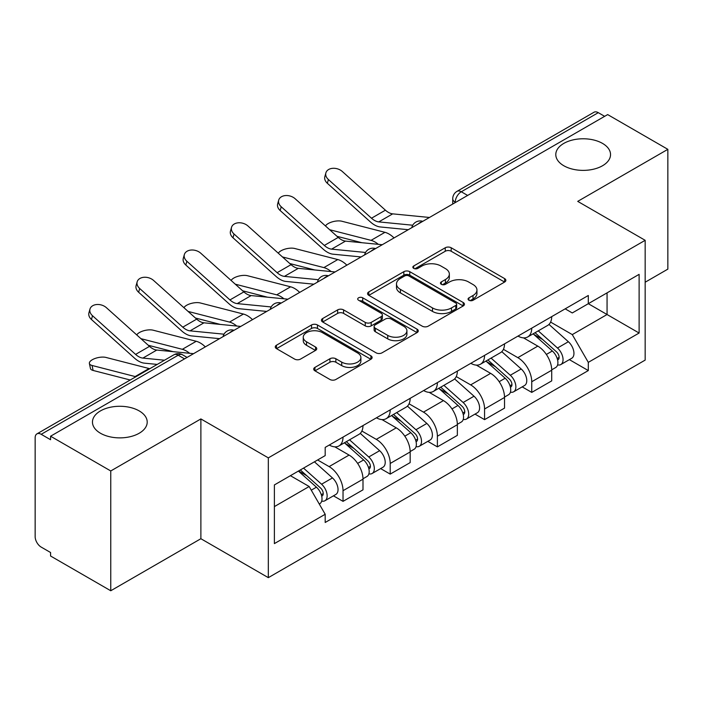<?xml version="1.0" encoding="UTF-8"?>
<svg xmlns="http://www.w3.org/2000/svg" width="703" height="703" viewBox="0 0 703 703"><rect width="100%" height="100%" fill="white"/><g stroke="black" fill="none" stroke-linecap="round" stroke-linejoin="round"><path stroke-width="1.05" d="M468.927 300.251A2.935 1.696 0 0 0 473.084 300.251L504.631 282.044A4.2 2.425 0 0 0 505.861 280.33A4.2 2.425 0 0 0 504.631 278.616L451.194 247.764A4.2 2.425 0 0 0 445.254 247.764L413.716 265.971A2.935 1.696 0 0 0 412.854 267.175A2.935 1.696 0 0 0 413.716 268.37A2.935 1.696 0 0 0 417.872 268.37L421.949 266.015A13.436 7.759 0 0 1 440.948 266.015L445.403 268.59A13.436 7.759 0 0 1 449.34 274.073A13.436 7.759 0 0 1 445.403 279.557L441.326 281.912A2.935 1.696 0 0 0 440.465 283.116A2.935 1.696 0 0 0 441.326 284.311A2.935 1.696 0 0 0 445.482 284.311L449.56 281.956A13.436 7.759 0 0 1 468.558 281.956L473.014 284.53A13.436 7.759 0 0 1 476.95 290.014A13.436 7.759 0 0 1 473.014 295.497L468.927 297.852A2.935 1.696 0 0 0 468.066 299.047A2.935 1.696 0 0 0 468.927 300.251L468.927 297.852M139.185 410.904A27.373 15.8 0 0 0 109.36 407.476A27.373 15.8 0 0 0 92.462 422.081A27.373 15.8 0 0 0 100.476 433.25A27.373 15.8 0 0 0 130.31 436.677A27.373 15.8 0 0 0 147.208 422.081A27.373 15.8 0 0 0 139.185 410.904M602.524 143.403A27.373 15.8 0 0 0 572.69 139.976A27.373 15.8 0 0 0 555.792 154.572A27.373 15.8 0 0 0 563.815 165.75A27.373 15.8 0 0 0 593.64 169.177A27.373 15.8 0 0 0 610.538 154.572A27.373 15.8 0 0 0 602.524 143.403M314.935 367.397A4.2 2.425 0 0 0 313.705 369.11A4.2 2.425 0 0 0 314.935 370.824L329.927 379.479A4.2 2.425 0 0 0 335.858 379.479L370.894 359.251A4.2 2.425 0 0 0 372.124 357.537A4.2 2.425 0 0 0 370.894 355.823L317.457 324.971A4.2 2.425 0 0 0 311.517 324.971L276.49 345.199A4.2 2.425 0 0 0 275.26 346.913A4.2 2.425 0 0 0 276.49 348.626L294.601 359.084A4.2 2.425 0 0 0 300.533 359.084L315.524 350.428A4.2 2.425 0 0 0 316.754 348.714A4.2 2.425 0 0 0 315.524 347.001L306.543 341.816A11.23 6.485 0 0 1 303.257 337.229A11.23 6.485 0 0 1 310.19 331.236A11.23 6.485 0 0 1 322.431 332.642L357.607 352.959A11.23 6.485 0 0 1 360.894 357.537A11.23 6.485 0 0 1 353.961 363.53A11.23 6.485 0 0 1 341.728 362.124L335.858 358.741A4.2 2.425 0 0 0 329.927 358.741L314.935 367.397L314.935 370.824M268.326 457.873L200.882 418.935L110.758 470.966L50.572 436.22L607.664 114.589L667.85 149.335L577.725 201.374L645.169 240.312L268.326 457.873L268.326 577.655L645.169 360.094L645.169 240.312M422.248 326.174A4.2 2.425 0 0 0 428.189 326.174L463.215 305.954A4.2 2.425 0 0 0 464.446 304.232A4.2 2.425 0 0 0 463.215 302.518L409.779 271.674A4.2 2.425 0 0 0 403.847 271.674L368.811 291.894A4.2 2.425 0 0 0 367.581 293.608A4.2 2.425 0 0 0 368.811 295.322L422.248 326.174M359.743 300.884A2.935 1.696 0 0 1 362.73 301.297L362.73 297.808L417.055 329.171A4.2 2.425 0 0 1 418.285 330.885A4.2 2.425 0 0 1 417.055 332.598L382.028 352.827A4.2 2.425 0 0 1 376.087 352.827L322.651 321.974L322.651 318.547A4.2 2.425 0 0 0 321.42 320.26A4.2 2.425 0 0 0 322.651 321.974M322.651 318.547L337.642 309.891A4.2 2.425 0 0 1 343.582 309.891L365.252 322.405A4.2 2.425 0 0 0 371.193 322.405L381.131 316.666A4.2 2.425 0 0 0 382.362 314.944A4.2 2.425 0 0 0 381.131 313.23L358.574 300.207A2.935 1.696 0 0 1 357.713 299.012A2.935 1.696 0 0 1 359.523 297.439A2.935 1.696 0 0 1 362.73 297.808M110.758 470.966L110.758 590.757L50.572 556.011L50.572 552.514L41.196 547.101A8.55 4.939 -120 0 1 35.15 536.626L35.15 437.793A8.55 4.939 -120 0 1 36.925 433.874L173.922 354.778A8.55 4.939 60 0 1 178.202 355.2L41.196 434.305A8.55 4.939 -120 0 0 36.925 433.874M645.169 282.219L667.85 269.126L667.85 149.335M110.758 590.757L200.882 538.718L268.326 577.655M50.572 436.22L50.572 439.718L41.196 434.305M467.636 195.434L461.282 191.77A8.55 4.939 60 0 0 457.012 191.348L594.009 112.243A8.55 4.939 60 0 1 598.288 112.665L461.282 191.77A8.55 4.939 120 0 0 455.236 202.244L455.236 202.596M604.642 116.338L598.288 112.665M531.749 328.143A19.675 11.362 60 0 1 527.681 336.974L547.637 325.445A19.675 11.362 -120 0 0 551.714 316.614M503.427 349.329L517.839 357.651A19.675 11.362 60 0 1 531.749 381.747L551.714 370.217A19.675 11.362 -120 0 0 537.804 346.122L523.515 337.879M551.714 370.217L551.714 380.877L531.749 392.397L522.18 386.87M527.681 336.974A19.675 11.362 60 0 1 517.997 336.087M531.749 381.747L531.749 392.397M484.569 355.375A19.675 11.362 60 0 1 480.5 364.207L500.457 352.686A19.675 11.362 -120 0 0 504.534 343.855M475 414.111L484.569 419.638L504.534 408.109L504.534 397.459A19.675 11.362 -120 0 0 490.624 373.363L476.335 365.112M480.5 364.207A19.675 11.362 60 0 1 470.808 363.319M456.247 376.562L470.659 384.884A19.675 11.362 60 0 1 484.569 408.988L484.569 419.638M437.389 382.617A19.675 11.362 60 0 1 433.32 391.448L453.277 379.928A19.675 11.362 -120 0 0 457.354 371.096M427.819 441.352L437.389 446.88L457.354 435.35L457.354 424.7A19.675 11.362 -120 0 0 443.444 400.605L429.155 392.353M433.32 391.448A19.675 11.362 60 0 1 423.628 390.56M409.067 403.803L423.478 412.125A19.675 11.362 60 0 1 437.389 436.22L437.389 446.88M390.209 409.858A19.675 11.362 60 0 1 386.14 418.689L406.097 407.169A19.675 11.362 -120 0 0 410.174 398.329M380.639 468.593L390.209 474.112L410.174 462.592L410.174 451.941A19.675 11.362 -120 0 0 396.264 427.846L381.975 419.594M386.14 418.689A19.675 11.362 60 0 1 376.448 417.802M361.887 431.044L376.298 439.366A19.675 11.362 60 0 1 390.209 463.462L390.209 474.112M343.029 437.099A19.675 11.362 60 0 1 338.96 445.93L358.917 434.401A19.675 11.362 -120 0 0 362.994 425.57M333.459 495.826L343.029 501.353L362.994 489.833L362.994 479.182A19.675 11.362 -120 0 0 349.083 455.078L334.795 446.836M338.96 445.93A19.675 11.362 60 0 1 329.268 445.043M317.624 459.973L329.118 466.607A19.675 11.362 60 0 1 343.029 490.703L343.029 501.353M565.168 308.845L572.277 312.949L639.115 274.355L607.058 292.87L607.058 314.522L572.277 334.602L550.607 322.088M274.381 506.591L309.162 486.511L325.19 514.271L274.381 543.612L274.381 484.938L325.19 455.606L325.19 447.398L588.306 295.488L588.306 303.696L639.115 333.029L588.306 362.361L572.277 334.602M639.115 274.355L639.115 333.029M325.19 514.271L325.19 522.478L588.306 370.569L588.306 362.361M200.882 418.935L200.882 538.718M309.162 486.511L290.409 475.685M569.36 359.628L588.306 370.569M470.105 300.664L473.014 298.986A13.436 7.759 0 0 0 476.95 293.502L476.95 290.014M449.34 274.073L449.34 277.562A13.436 7.759 0 0 1 445.403 283.045L442.495 284.724M504.569 282.07L451.194 251.252A4.2 2.425 0 0 0 445.254 251.252L414.893 268.783M463.163 305.981L409.779 275.163A4.2 2.425 0 0 0 403.847 275.163L368.873 295.357M455.799 305.436A2.935 1.696 0 0 0 456.651 304.232A2.935 1.696 0 0 0 455.799 303.037L408.891 275.954A2.935 1.696 0 0 0 404.735 275.954L400.429 278.441A13.436 7.759 0 0 0 396.492 283.924A13.436 7.759 0 0 0 400.429 289.408L432.494 307.923A13.436 7.759 0 0 0 451.493 307.923L455.799 305.436L455.799 308.925A2.935 1.696 0 0 0 456.651 307.729L456.651 304.232M396.492 283.924L396.492 287.422A13.436 7.759 0 0 0 400.429 292.905L400.429 289.408M455.799 308.925L451.493 311.411A13.436 7.759 0 0 1 432.494 311.411L400.429 292.905M322.703 322.009L337.642 313.389L337.642 309.891M382.362 314.944L382.362 318.441A4.2 2.425 0 0 1 381.131 320.155L371.193 325.893A4.2 2.425 0 0 1 365.252 325.893L343.582 313.389A4.2 2.425 0 0 0 337.642 313.389M362.73 301.297L417.002 332.633M387.74 335.384A11.23 6.485 0 0 0 399.981 336.79A11.23 6.485 0 0 0 406.914 330.805A11.23 6.485 0 0 0 403.619 326.218L391.228 319.065A4.2 2.425 0 0 0 385.288 319.065L375.34 324.804A4.2 2.425 0 0 0 374.119 326.517A4.2 2.425 0 0 0 375.34 328.231L387.74 335.384L387.74 338.881A11.23 6.485 0 0 0 399.981 340.287A11.23 6.485 0 0 0 406.914 334.294L406.914 330.805M374.119 326.517L374.119 330.006A4.2 2.425 0 0 0 375.34 331.719L375.34 328.231M387.74 338.881L375.34 331.719M360.894 357.537L360.894 361.034A11.23 6.485 0 0 1 353.961 367.019A11.23 6.485 0 0 1 341.728 365.613L335.858 362.23A4.2 2.425 0 0 0 329.927 362.23L314.988 370.85M303.257 337.229L303.257 340.718A11.23 6.485 0 0 0 306.543 345.305L306.543 341.816M315.471 350.463L306.543 345.305M370.833 359.286L317.457 328.468A4.2 2.425 0 0 0 311.517 328.468L276.543 348.662M394.04 237.93A21.389 12.346 -120 0 0 384.963 232.324L341.869 221.243A9.833 3.954 -11.9 0 0 332.352 221.832A9.833 3.954 -11.9 0 0 325.507 225.997M533.12 333.828L552.338 350.99A10.694 6.178 60 0 1 555.695 367.52L551.706 369.822M533.63 334.285L542.672 339.514M535.053 332.712L556.451 351.799A5.132 2.961 60 0 1 558.059 359.734A5.132 2.961 60 0 1 557.593 359.918M538.261 330.858L557.488 348.02A10.694 6.178 60 0 1 560.845 364.549A10.694 6.178 60 0 1 557.611 364.892M548.981 324.426L568.375 341.728A10.694 6.178 60 0 1 571.732 358.266L560.845 364.549M361.86 242.711L337.001 236.313M378.319 244.319A21.389 12.346 -120 0 0 371.052 240.356L329.645 229.714M429.463 217.473L392.687 213.861A15.826 9.139 60 0 1 385.411 210.179L342.317 171.497A9.833 6.995 15.6 0 0 332.642 168.325A9.833 6.995 15.6 0 0 325.884 172.876A9.833 6.995 15.6 0 0 328.406 179.529L327.352 183.298A9.833 6.995 -164.4 0 1 324.839 176.646L325.884 172.876M412.731 225.224L378.776 221.893A15.826 9.139 60 0 1 371.492 218.211L328.406 179.529M408.276 229.705L380.279 226.955A21.389 12.346 60 0 1 370.446 221.972L327.352 183.298M346.86 265.163A21.389 12.346 -120 0 0 337.783 259.565L294.689 248.484A9.833 3.954 -11.9 0 0 285.172 249.073A9.833 3.954 -11.9 0 0 278.326 253.238M485.94 361.07L505.158 378.223A10.694 6.178 60 0 1 508.515 394.761L504.526 397.063M486.45 361.527L495.492 366.746M487.873 359.954L509.271 379.04A5.132 2.961 60 0 1 510.879 386.975A5.132 2.961 60 0 1 510.413 387.16M491.081 358.099L510.308 375.253A10.694 6.178 60 0 1 513.665 391.791A10.694 6.178 60 0 1 510.431 392.133M501.801 351.667L521.195 368.97A10.694 6.178 60 0 1 524.552 385.508L513.665 391.791M314.68 269.943L289.821 263.555M331.139 271.56A21.389 12.346 -120 0 0 323.872 267.597L282.465 256.947M299.68 292.404A21.389 12.346 -120 0 0 290.603 286.806L247.509 275.725A9.833 3.954 -11.9 0 0 237.992 276.305A9.833 3.954 -11.9 0 0 231.146 280.479M438.76 388.311L457.978 405.464A10.694 6.178 60 0 1 461.335 422.002L457.345 424.304M439.27 388.768L448.312 393.988M440.693 387.186L462.091 406.281A5.132 2.961 60 0 1 463.699 414.216A5.132 2.961 60 0 1 463.233 414.401M443.901 385.341L463.128 402.494A10.694 6.178 60 0 1 466.484 419.032A10.694 6.178 60 0 1 463.251 419.375M454.621 378.908L474.015 396.211A10.694 6.178 60 0 1 477.372 412.749L466.484 419.032M267.5 297.184L242.64 290.796M283.959 298.801A21.389 12.346 -120 0 0 276.692 294.838L235.285 284.188M382.283 244.714L345.507 241.103A15.826 9.139 60 0 1 338.231 237.412L295.137 198.738A9.833 6.995 15.6 0 0 285.462 195.566A9.833 6.995 15.6 0 0 278.704 200.118A9.833 6.995 15.6 0 0 281.226 206.77L280.172 210.54A9.833 6.995 -164.4 0 1 277.659 203.879L278.704 200.118M365.551 252.465L331.596 249.134A15.826 9.139 60 0 1 324.311 245.444L281.226 206.77M361.096 256.947L333.099 254.196A21.389 12.346 60 0 1 323.266 249.214L280.172 210.54M335.103 271.956L298.327 268.344A15.826 9.139 60 0 1 291.051 264.653L247.957 225.979A9.833 6.995 15.6 0 0 238.282 222.807A9.833 6.995 15.6 0 0 231.524 227.35A9.833 6.995 15.6 0 0 234.046 234.011L232.992 237.781A9.833 6.995 -164.4 0 1 230.47 231.12L231.524 227.35M318.371 279.706L284.416 276.376A15.826 9.139 60 0 1 277.131 272.685L234.046 234.011M313.916 284.188L285.919 281.437A21.389 12.346 60 0 1 276.086 276.455L232.992 237.781M252.491 319.645A21.389 12.346 -120 0 0 243.423 314.048L200.329 302.967A9.833 3.954 -11.9 0 0 190.812 303.547A9.833 3.954 -11.9 0 0 183.966 307.721M391.58 415.552L410.798 432.705A10.694 6.178 60 0 1 414.155 449.235L410.165 451.546M392.089 416L401.132 421.229M393.513 414.427L414.911 433.514A5.132 2.961 60 0 1 416.519 441.458A5.132 2.961 60 0 1 416.053 441.642M396.72 412.582L415.948 429.735A10.694 6.178 60 0 1 419.296 446.273A10.694 6.178 60 0 1 416.071 446.616M407.441 406.141L426.835 423.452A10.694 6.178 60 0 1 430.183 439.981L419.296 446.273M220.32 324.426L195.46 318.028M236.779 326.043A21.389 12.346 -120 0 0 229.512 322.079L188.105 311.429M205.311 346.887A21.389 12.346 -120 0 0 196.242 341.28L153.149 330.199A9.833 3.954 -11.9 0 0 143.632 330.788A9.833 3.954 -11.9 0 0 136.786 334.953M344.4 442.785L363.618 459.947A10.694 6.178 60 0 1 366.975 476.476L362.985 478.778M344.909 443.241L353.952 448.47M346.333 441.669L367.731 460.755A5.132 2.961 60 0 1 369.339 468.69A5.132 2.961 60 0 1 368.873 468.883M349.54 439.823L368.759 456.976A10.694 6.178 60 0 1 372.115 473.506A10.694 6.178 60 0 1 368.89 473.848M360.261 433.382L379.646 450.685A10.694 6.178 60 0 1 383.003 467.223L372.115 473.506M173.14 351.667L148.28 345.27M189.599 353.284A21.389 12.346 -120 0 0 182.332 349.312L140.925 338.67M93.112 370.455A9.833 3.954 168.1 0 1 90.441 368.469L89.386 363.486A9.833 3.954 -11.9 0 0 92.058 365.472L93.112 370.455L130.24 380.007M149.765 368.724A21.389 12.346 -120 0 0 149.062 368.521L105.968 357.44A9.833 3.954 -11.9 0 0 95.028 358.486A9.833 3.954 -11.9 0 0 89.386 363.486M298.388 471.08L316.438 487.179A10.694 6.178 60 0 1 319.795 503.717L319.267 504.025M298.573 470.975L306.772 475.703M300.33 469.955L320.55 487.996A5.132 2.961 60 0 1 322.159 495.931A5.132 2.961 60 0 1 321.693 496.116M303.529 468.11L321.579 484.218A10.694 6.178 60 0 1 324.935 500.747A10.694 6.178 60 0 1 321.71 501.09M314.417 461.818L332.466 477.926A10.694 6.178 60 0 1 335.823 494.464L324.935 500.747M135.855 376.755A21.389 12.346 -120 0 0 135.152 376.553L92.058 365.472M287.922 299.188L251.147 295.576A15.826 9.139 60 0 1 243.862 291.894L200.777 253.221A9.833 6.995 15.6 0 0 191.102 250.04A9.833 6.995 15.6 0 0 184.344 254.591A9.833 6.995 15.6 0 0 186.866 261.252L185.812 265.022A9.833 6.995 -164.4 0 1 183.29 258.361L184.344 254.591M271.191 306.947L237.236 303.608A15.826 9.139 60 0 1 229.951 299.926L186.866 261.252M266.736 311.42L238.739 308.679A21.389 12.346 60 0 1 228.906 303.696L185.812 265.022M240.742 326.429L203.967 322.818A15.826 9.139 60 0 1 196.682 319.136L153.597 280.462A9.833 6.995 15.6 0 0 143.922 277.281A9.833 6.995 15.6 0 0 137.164 281.833A9.833 6.995 15.6 0 0 139.686 288.494L138.632 292.255A9.833 6.995 -164.4 0 1 136.11 285.603L137.164 281.833M224.011 334.189L190.056 330.849A15.826 9.139 60 0 1 182.771 327.167L139.686 288.494M219.556 338.661L191.559 335.911A21.389 12.346 60 0 1 181.726 330.937L138.632 292.255M193.562 353.671L156.787 350.059A15.826 9.139 60 0 1 149.502 346.368L106.417 307.694A9.833 6.995 15.6 0 0 96.742 304.522A9.833 6.995 15.6 0 0 89.984 309.074A9.833 6.995 15.6 0 0 92.506 315.726L91.452 319.496A9.833 6.995 -164.4 0 1 88.93 312.844L89.984 309.074M164.511 360.217L142.876 358.091A15.826 9.139 60 0 1 135.591 354.409L92.506 315.726M157.235 364.418L144.379 363.152A21.389 12.346 60 0 1 134.545 358.17L91.452 319.496M455.535 202.42L455.236 202.244A8.55 4.939 0 0 1 452.732 198.756L452.732 204.037M390.209 463.462L410.174 451.941M437.389 436.22L457.354 424.7M484.569 408.988L504.534 397.459M343.029 490.703L362.994 479.182M329.118 466.607L349.083 455.078M376.298 439.366L396.264 427.846M423.478 412.125L443.444 400.605M470.659 384.884L490.624 373.363M517.839 357.651L537.804 346.122M422.046 221.761A8.55 4.939 120 0 0 418.267 223.941M374.866 248.994A8.55 4.939 120 0 0 371.087 251.182M327.677 276.235A8.55 4.939 120 0 0 323.907 278.414M280.497 303.476A8.55 4.939 120 0 0 276.727 305.656M233.317 330.718A8.55 4.939 120 0 0 229.547 332.897M184.555 358.873L178.202 355.2A8.55 4.939 120 0 1 182.481 354.778A8.55 8.55 0 0 0 173.922 354.778M473.014 298.986L473.014 295.497M441.326 284.311L441.326 281.912M445.403 283.045L445.403 279.557M413.716 268.37L413.716 265.971M445.254 251.252L445.254 247.764M451.194 251.252L451.194 247.764M504.631 282.044L504.631 278.616M368.811 295.322L368.811 291.894M403.847 275.163L403.847 271.674M409.779 275.163L409.779 271.674M463.215 305.954L463.215 302.518M432.494 311.411L432.494 307.923M451.493 311.411L451.493 307.923M343.582 313.389L343.582 309.891M365.252 325.893L365.252 322.405M371.193 325.893L371.193 322.405M381.131 320.155L381.131 316.666M417.055 332.598L417.055 329.171M329.927 362.23L329.927 358.741M335.858 362.23L335.858 358.741M341.728 365.613L341.728 362.124M315.524 350.428L315.524 347.001M276.49 348.626L276.49 345.199M311.517 328.468L311.517 324.971M317.457 328.468L317.457 324.971M370.894 359.251L370.894 355.823M552.338 350.99L546.345 354.444M559.122 357.388L557.198 358.504M568.375 341.728L557.488 348.02M384.963 232.324L371.052 240.356M378.776 221.893L392.687 213.861M371.492 218.211L385.411 210.179M505.158 378.223L499.165 381.685M511.942 384.629L510.018 385.736M521.195 368.97L510.308 375.253M337.783 259.565L323.872 267.597M457.978 405.464L451.985 408.926M464.762 411.87L462.838 412.977M474.015 396.211L463.128 402.494M290.603 286.806L276.692 294.838M331.596 249.134L345.507 241.103M324.311 245.444L338.231 237.412M284.416 276.376L298.327 268.344M277.131 272.685L291.051 264.653M410.798 432.705L404.805 436.168M417.582 439.103L415.658 440.219M426.835 423.452L415.948 429.735M243.423 314.048L229.512 322.079M363.618 459.947L357.625 463.4M370.402 466.344L368.477 467.46M379.646 450.685L368.759 456.976M196.242 341.28L182.332 349.312M316.438 487.179L311.271 490.167M323.222 493.585L321.297 494.692M332.466 477.926L321.579 484.218M149.062 368.521L135.152 376.553M237.236 303.608L251.147 295.576M229.951 299.926L243.862 291.894M190.056 330.849L203.967 322.818M182.771 327.167L196.682 319.136M142.876 358.091L156.787 350.059M135.591 354.409L149.502 346.368M422.767 221.34A8.55 8.55 0 0 0 411.791 227.675M375.587 248.581A8.55 8.55 0 0 0 364.611 254.917M328.406 275.813A8.55 8.55 0 0 0 317.431 282.158M281.226 303.055A8.55 8.55 0 0 0 270.251 309.39M234.046 330.296A8.55 8.55 0 0 0 223.071 336.632M187.06 357.423L182.481 354.778M457.012 191.348A8.55 8.55 0 0 0 452.732 198.756"/></g></svg>
